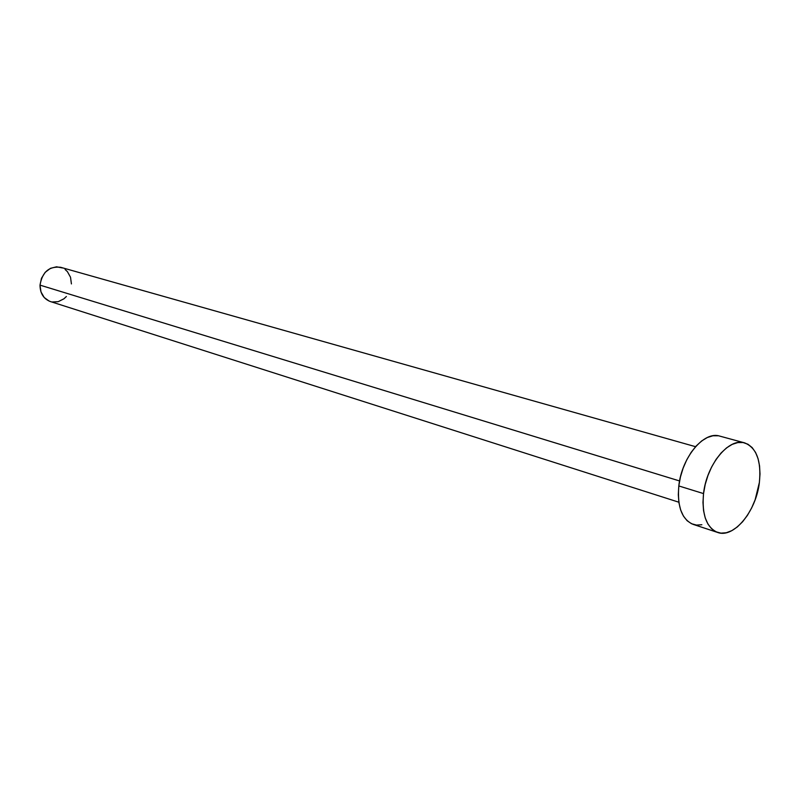 <?xml version="1.0" encoding="UTF-8"?>
<svg xmlns="http://www.w3.org/2000/svg" width="800" height="800" viewBox="0 0 800 800"><rect width="100%" height="100%" fill="white"/><g stroke="black" fill="none" stroke-linecap="round" stroke-linejoin="round"><path stroke-width="1.2" d="M695.55 446.69L60.65 267.3C49.14 266.06 42.26 272 40.01 285.13L679.58 480.96L40.01 285.13C40.14 293.42 43.59 298.89 50.35 301.54L678.85 502.21M703.53 493.59C706.58 464.56 728.91 437.49 744.59 442.86C756.53 447.69 761.46 460.89 759.38 482.47C756.17 511.3 733.8 538.63 717.64 532.46C706.42 527.56 701.72 514.61 703.53 493.59L678.81 485.95L703.53 493.59L705.2 484.51L707.92 475.56L711.58 467.09L716.03 459.47L721.09 452.98L726.55 447.89L732.18 444.38L737.77 442.58L743.1 442.54L747.95 444.24L752.16 447.59L755.57 452.46L758.06 458.64L759.55 465.89L760 473.93L759.38 482.47L755.13 499.8L751.64 507.96L747.41 515.38L742.57 521.79L737.31 526.95L731.82 530.65L726.29 532.75L720.95 533.14L715.98 531.8L711.6 528.74L707.97 524.08L705.25 517.98L703.56 510.67L702.98 502.43L703.53 493.59M744.49 442.84L719.74 436.1C703.97 430.72 681.72 457.32 678.81 485.95C677.11 506.67 681.89 519.49 693.18 524.39L717.54 532.42M701.86 524.73L696.5 525.08L691.51 523.72L687.09 520.69L683.43 516.06L680.67 510.03L678.94 502.8L678.31 494.67L678.81 485.95L680.44 476.99L683.12 468.17L686.75 459.84L691.17 452.34L696.21 445.96L701.66 440.96L707.29 437.53L712.89 435.78L718.23 435.77M66.38 296.51L63.94 298.8L58.21 301.68L52.1 301.97M49.18 301.1L44.2 297.5L40.97 291.89L40.01 285.13L41.48 278.27L45.15 272.36L50.44 268.34L56.53 266.8L62.48 267.96M65.11 269.51L67.39 271.63L70.52 277.23L71.42 283.92"/></g></svg>
